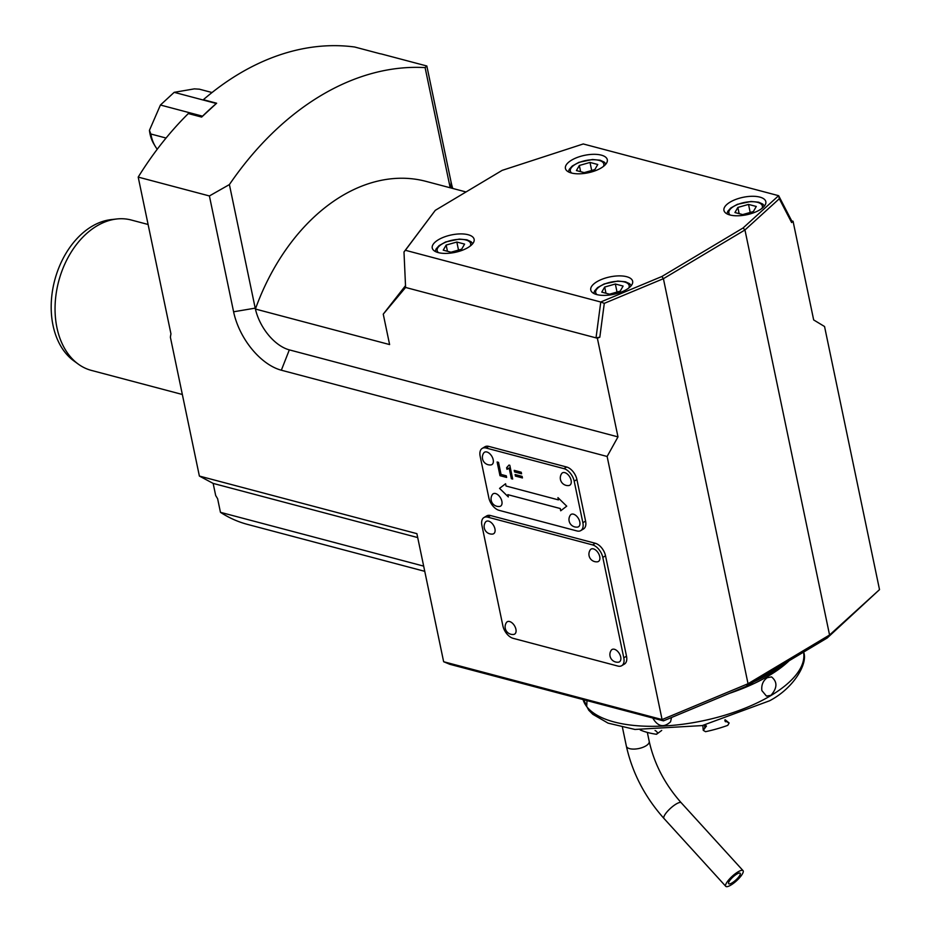<?xml version="1.0" encoding="UTF-8"?>
<svg xmlns="http://www.w3.org/2000/svg" width="933" height="933" viewBox="0 0 933 933"><rect width="100%" height="100%" fill="white"/><g stroke="black" fill="none" stroke-linecap="round" stroke-linejoin="round"><path stroke-width="1.4" d="M770.938 695.342C777.364 688.006 777.562 681.848 771.533 676.903L767.253 677.696C763.042 680.705 761.246 684.997 761.864 690.583L766.448 696.076L770.938 695.342M583.65 699.727L586.74 705.884L586.985 700.613M652.773 718.037C657.882 726.714 663.806 727.973 670.547 721.804L671.55 717.489M729.384 693.371A116.683 48.574 -11.8 0 0 789.201 660.692M753.794 681.86A120.579 50.195 -11.8 0 0 771.288 672.705A120.579 50.195 -11.8 0 0 785.749 662.757M827.244 637.962L879.516 589.621L824.55 326.515L813.669 319.937L793.062 221.273L791.639 222.555L779.312 198.752L744.954 229.961L829.565 635L827.244 637.962L746.423 686.268L663.468 720.859L449.776 664.284L443.641 661.73L662.08 719.576L663.468 720.859M452.738 188.454A54.452 31.629 59.1 0 1 451.036 181.842L426.836 65.998L425.098 67.608A303.388 212.246 104.8 0 0 229.401 184.571L209.4 195.953L233.6 311.785A54.452 31.629 -120.9 0 0 281.346 370.214L607.126 456.47L662.08 719.576L748.033 683.726L746.423 686.268M600.724 302L604.292 303.342L663.41 278.687L661.894 276.495L600.724 302L405.377 250.277L435.291 210.333L502.152 170.366L583.253 143.962L778.612 195.685L743.065 227.979L744.954 229.961L663.41 278.687L748.033 683.726L829.565 635L879.516 589.621M791.639 222.555L791.709 220.911L778.682 195.743L779.312 198.752M791.709 220.911L793.062 221.273M417.704 537.571L213.156 483.411L215.686 495.528L217.622 498.735L220.456 512.322L423.675 566.121M220.456 512.322A186.705 130.608 104.8 0 0 247.56 524.416L424.76 571.334M443.641 661.73L416.888 533.653L199.382 476.063L213.156 483.411M209.4 195.953L138.201 177.095L170.949 333.839L170.377 337.186L199.382 476.063M621.716 665.695L624.434 664.074A11.674 6.776 59.1 0 0 626.51 656.191L605.529 555.8L602.811 557.421A11.674 6.776 -120.9 0 0 592.583 544.907L487.796 517.162A11.674 6.776 -120.9 0 0 483.982 517.523A11.674 6.776 -120.9 0 0 481.906 525.407L502.875 625.798A11.674 6.776 -120.9 0 0 513.115 638.324L617.891 666.069A11.674 6.776 -120.9 0 0 621.716 665.695A11.674 6.776 -120.9 0 0 623.792 657.812L602.811 557.421M483.982 517.523L486.699 515.902A11.674 6.776 59.1 0 1 490.513 515.529L487.796 517.162M605.529 555.8A11.674 6.776 59.1 0 0 595.301 543.274L490.513 515.529M580.793 530.585L583.51 528.964A11.674 6.776 59.1 0 0 585.586 521.081L576.909 479.539A11.674 6.776 59.1 0 0 566.681 467.025L488.764 446.394L486.046 448.015A11.674 6.776 -120.9 0 0 482.233 448.388A11.674 6.776 -120.9 0 0 480.157 456.272L488.834 497.814A11.674 6.776 -120.9 0 0 499.062 510.328L576.979 530.959A11.674 6.776 -120.9 0 0 580.793 530.585A11.674 6.776 -120.9 0 0 582.868 522.713L574.192 481.171A11.674 6.776 -120.9 0 0 563.964 468.646L486.046 448.015M482.233 448.388L484.95 446.755A11.674 6.776 59.1 0 1 488.764 446.394M604.292 303.342L599.814 337.21L597.365 338.224L617.984 436.889L607.126 456.47M743.065 227.979L661.894 276.495M626.486 289.545A21.389 8.91 -11.8 0 0 632.644 281.265A21.389 8.91 -11.8 0 0 609.89 276.914A21.389 8.91 -11.8 0 0 590.764 290.011A21.389 8.91 -11.8 0 0 596.758 294.571A21.389 8.91 -11.8 0 0 626.486 289.545M759.66 209.948A21.389 8.91 -11.8 0 0 765.83 201.668A21.389 8.91 -11.8 0 0 743.065 197.318A21.389 8.91 -11.8 0 0 723.95 210.415A21.389 8.91 -11.8 0 0 729.933 214.975A21.389 8.91 -11.8 0 0 759.66 209.948M467.969 247.572A21.389 8.91 -11.8 0 0 474.127 239.291A21.389 8.91 -11.8 0 0 451.362 234.941A21.389 8.91 -11.8 0 0 432.247 248.038A21.389 8.91 -11.8 0 0 438.242 252.598A21.389 8.91 -11.8 0 0 467.969 247.572M601.144 167.975A21.389 8.91 -11.8 0 0 607.301 159.695A21.389 8.91 -11.8 0 0 584.548 155.344A21.389 8.91 -11.8 0 0 565.421 168.441A21.389 8.91 -11.8 0 0 571.416 173.002A21.389 8.91 -11.8 0 0 601.144 167.975M405.517 285.65L383.253 314.141L389.609 344.569L255.42 309.033A38.894 22.59 -120.9 0 0 289.323 349.875L617.984 436.889M597.365 338.224L405.598 287.457L403.989 251.98L435.291 210.333M383.253 314.141L405.598 287.457M466.022 191.965L426.078 181.387A190.589 133.326 104.8 0 0 255.397 309.056L229.401 184.571M425.098 67.608L450.196 187.778M201.633 117.08L216.643 103.225A303.388 212.246 -75.2 0 0 201.633 117.08L188.338 113.558A303.388 212.246 104.8 0 0 138.201 177.095M426.836 65.998L381.154 53.904A303.388 212.246 -75.2 0 0 380.209 53.776L354.692 47.012A303.388 212.246 104.8 0 0 203.347 99.703L216.643 103.225M170.377 337.186A175.031 122.445 -75.2 0 1 170.937 333.792M148.102 224.48L131.203 220.001A77.789 54.417 104.8 0 0 116.707 218.987A77.789 54.417 104.8 0 0 96.834 225.973A77.789 54.417 104.8 0 0 55.992 294.828A77.789 54.417 104.8 0 0 78.279 364.115A77.789 54.417 104.8 0 0 91.387 370.401L182.343 394.484M116.707 218.987L111.19 219.605A75.713 52.959 104.8 0 0 54.72 280.227A75.713 52.959 104.8 0 0 73.8 360.849L78.279 364.115M212.036 92.53L199.382 89.183L194.356 88.868L174.179 92.332L160.429 105.021L202.076 116.054M160.429 105.021L149.432 130.352L150.843 134.002L166.062 138.037M174.179 92.332L215.815 103.365M157.28 149.198L157.211 149.175A38.894 27.209 104.8 0 1 155.216 146.259A38.894 27.209 104.8 0 1 150.843 134.002M149.432 130.352A36.655 25.634 104.8 0 0 153.863 143.985L155.216 146.259M599.814 337.21L596.024 337.874L600.759 302.07M405.377 250.277L403.989 251.98M601.762 292.134L609.517 294.187L620.188 291.154L623.104 286.058L615.348 284.005L604.677 287.037L601.762 292.134M617.028 292.052L615.348 284.005M605.972 293.242L604.677 287.037M734.936 212.537L742.691 214.59L753.363 211.558L756.278 206.461L748.523 204.409L737.851 207.441L734.936 212.537M750.202 212.456L748.523 204.409M739.146 213.645L737.851 207.441M443.233 250.161L450.989 252.213L461.672 249.181L464.587 244.096L456.832 242.032L446.149 245.076L443.233 250.161M458.511 250.079L456.832 242.032M447.455 251.269L446.149 245.076M576.419 170.564L584.175 172.617L594.846 169.584L597.761 164.5L590.006 162.435L579.335 165.479L576.419 170.564M591.685 170.482L590.006 162.435M580.629 171.684L579.335 165.479M620.702 656.995A7.196 4.175 -120.9 0 0 616.363 650.243A7.196 4.175 -120.9 0 0 611.232 650.266A7.651 7.651 0 0 0 618.381 662.197A7.196 4.175 -120.9 0 0 620.702 656.995M515.914 629.25A7.196 4.175 -120.9 0 0 511.576 622.498A7.196 4.175 -120.9 0 0 506.456 622.521A7.651 7.651 0 0 0 513.593 634.452A7.196 4.175 -120.9 0 0 515.914 629.25M599.721 556.604A7.196 4.175 -120.9 0 0 595.394 549.852A7.196 4.175 -120.9 0 0 590.262 549.875A7.651 7.651 0 0 0 597.4 561.806A7.196 4.175 -120.9 0 0 599.721 556.604M494.933 528.859A7.196 4.175 -120.9 0 0 490.606 522.107A7.196 4.175 -120.9 0 0 485.475 522.13A7.651 7.651 0 0 0 492.612 534.061A7.196 4.175 -120.9 0 0 494.933 528.859M505.569 483.761L506.036 486.011L558.435 499.89L557.957 497.639L566.728 506.164L560.71 510.794L560.243 508.543L507.844 494.665L508.322 496.916L499.552 488.379L505.569 483.761L499.552 488.379L508.31 496.869M499.983 475.678L497.126 461.998L498.537 462.371L501.056 474.442L506.292 475.818L506.631 477.439L499.983 475.678L506.619 477.416M506.619 467.701L508.975 465.077L509.815 465.299L512.683 479.037L511.377 478.699L509.138 467.993L506.957 469.322L506.619 467.701L507.284 467.375M514.549 471.935L514.223 470.36L521.244 472.226L521.57 473.789L514.549 471.935L521.559 473.766M515.121 474.524L515.448 476.075L515.098 474.524L522.107 476.378L522.433 477.941L515.424 476.087L522.433 477.918M490.875 464.926A7.196 4.175 -120.9 0 0 491.796 456.249A7.196 4.175 -120.9 0 0 483.726 452.983A7.651 7.651 0 0 0 490.863 464.926M499.552 506.467A7.196 4.175 -120.9 0 0 500.473 497.79A7.196 4.175 -120.9 0 0 492.402 494.525A7.651 7.651 0 0 0 499.54 506.467M568.792 485.545A7.196 4.175 -120.9 0 0 569.713 476.88A7.196 4.175 -120.9 0 0 561.643 473.614A7.651 7.651 0 0 0 568.78 485.557M577.469 527.098A7.196 4.175 -120.9 0 0 578.39 518.421A7.196 4.175 -120.9 0 0 570.32 515.156A7.651 7.651 0 0 0 577.457 527.098M560.733 510.771L560.266 508.52L507.844 494.665M558.004 497.674L558.435 499.89M497.161 461.998L500.018 475.667M508.998 465.066L506.642 467.678L506.957 469.322L508.205 468.786M512.672 479.014L511.377 478.699L509.138 467.993M514.258 470.372L514.584 471.923M742.575 873.615A11.674 3.126 137.7 0 0 743.053 870.641A11.674 3.126 137.7 0 0 732.312 876.18A11.674 3.126 137.7 0 0 725.792 886.35A11.674 3.126 137.7 0 0 733.676 883.189A11.674 3.126 137.7 0 0 742.575 873.615M739.857 875.247A7.779 2.088 -42.3 0 1 733.921 881.627A7.779 2.088 -42.3 0 1 728.673 883.726A7.779 2.088 -42.3 0 1 733.011 876.95A7.779 2.088 -42.3 0 1 740.172 873.253A7.779 2.088 -42.3 0 1 739.857 875.247M640.283 729.979L640.353 730.014A72.926 30.357 168.2 0 0 656.517 734.283L661.707 730.434M656.517 734.283L657.718 732.767L655.794 730.831A72.926 30.357 -11.8 0 0 655.794 730.831L655.048 730.551M705.465 724.894L706.421 726.247M706.398 726.061L704.847 728.207A72.926 30.357 -11.8 0 0 704.847 728.207L703.26 730.341L705.535 731.682A72.926 30.357 168.2 0 0 727.763 725.361L729.14 722.982L725.186 719.798M702.817 725.454L703.26 730.341M729.14 722.982L727.005 721.909A72.926 30.357 -11.8 0 0 727.04 721.897M727.005 721.909L724.883 720.801L724.929 719.879M725.512 721.769L724.883 720.801M583.055 699.575A112.8 46.953 -11.8 0 0 656.669 726.271A112.8 46.953 -11.8 0 0 770.973 695.517A112.8 46.953 -11.8 0 0 803.535 652.132M451.036 181.842L450.954 187.976M233.6 311.785L255.222 308.135M281.346 370.214L289.323 349.875M628.772 287.994A17.109 7.126 -11.8 0 0 610.975 282.128A17.109 7.126 -11.8 0 0 597.015 294.63M761.958 208.397A17.109 7.126 -11.8 0 0 744.149 202.531A17.109 7.126 -11.8 0 0 730.189 215.033M470.255 246.032A17.109 7.126 -11.8 0 0 452.458 240.154A17.109 7.126 -11.8 0 0 438.498 252.668M603.429 166.436A17.109 7.126 -11.8 0 0 585.632 160.558A17.109 7.126 -11.8 0 0 571.672 173.072M626.51 656.191L623.792 657.812M595.301 543.274L592.583 544.907M566.681 467.025L563.964 468.646M585.586 521.081L582.868 522.713M576.909 479.539L574.192 481.171M725.792 886.35L663.981 818.486C644.878 797.027 632.341 772.921 626.37 746.167A11.674 4.863 -11.8 0 0 638.778 748.534A11.674 4.863 -11.8 0 0 649.216 741.397L647.339 732.428M663.981 818.486A11.674 3.126 -42.3 0 1 670.5 808.305A11.674 3.126 -42.3 0 1 681.23 802.765C664.914 784.338 654.243 763.882 649.216 741.397M704.532 725.104L704.812 728.218L704.578 725.093M803.465 651.817C808.526 662.558 794.356 687.843 769.585 700.776L702.234 725.582L634.953 729.454L608.083 723.145L592.852 714.328L588.793 710.27L583.032 699.563M631.279 285.58L629.565 283.667L625.448 281.778L617.798 281.055L604.199 283.924L597.598 287.586L594.589 290.944L593.75 293.428M764.465 205.983L762.739 204.07L758.622 202.181L750.983 201.47L737.373 204.327L730.772 207.989L727.763 211.348L726.935 213.832M472.763 243.618L471.037 241.694L466.92 239.804L459.281 239.093L445.671 241.95L439.07 245.612L436.061 248.971L435.233 251.455M605.937 164.021L604.211 162.097L600.106 160.208L592.455 159.496L578.857 162.354L572.256 166.016L569.247 169.374L568.407 171.859M626.37 746.167L622.451 727.413M743.053 870.641L681.23 802.765"/></g></svg>
